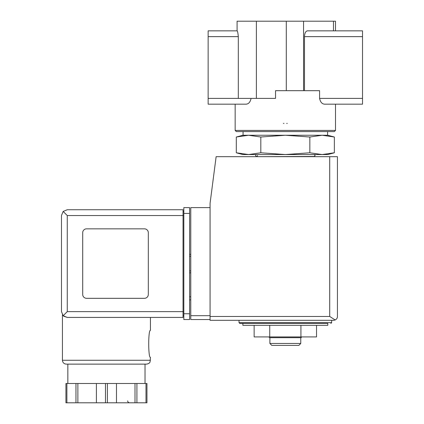 <?xml version="1.0" encoding="UTF-8"?>
<svg xmlns="http://www.w3.org/2000/svg" width="424" height="424" viewBox="0 0 424 424"><rect width="100%" height="100%" fill="white"/><g stroke="black" fill="none" stroke-linecap="round" stroke-linejoin="round"><path stroke-width="0.64" d="M335.506 130.428L334.351 131.583L236.316 131.583L235.156 130.428L335.506 130.428L335.506 104.182L362.525 104.182L324.879 104.182C322.187 104.172 320.422 102.242 319.585 98.395C320.417 102.232 322.182 104.161 324.879 104.182M304.496 90.672L304.496 36.639C304.671 33.13 305.635 31.201 307.389 30.851L362.525 30.851L362.525 98.395L319.585 98.395L319.585 90.672L275.542 90.672L275.542 98.395L238.309 98.395L238.309 36.639L208.142 36.639L208.142 104.182L235.156 104.182L235.156 130.428M251.082 98.395C250.25 102.232 248.485 104.161 245.782 104.182L208.142 104.182M242.878 325.335L327.789 325.335L327.789 323.406L242.878 323.406L242.878 325.335M309.843 137.01L285.331 135.251L260.818 137.01L248.565 135.251L242.878 135.251L236.311 137.01L248.565 135.251L236.311 137.01L236.311 152.788L248.565 154.548L260.818 152.788L285.331 154.548L309.843 152.788L322.102 154.548L334.356 152.788L334.356 137.01L322.102 135.251L309.843 137.01L309.843 152.788M236.311 152.788L242.878 154.548L327.789 154.548L334.356 152.788M257.543 156.673L314.089 156.477C315.329 155.942 315.329 155.301 314.089 154.548M257.543 155.513C257.145 157.967 254.13 154.946 256.578 154.548M260.818 137.01L260.818 152.788M335.506 30.851L335.506 21.2L237.085 21.2L237.085 30.851L208.142 30.851L208.142 36.639M238.309 36.639C237.981 33.114 237.583 31.185 237.111 30.851L208.142 30.851M362.525 98.395L362.525 104.182M243.069 135.251L243.069 131.583M322.102 135.251L248.565 135.251L327.789 135.251L334.356 137.01M239.019 320.321L239.019 322.637L239.788 323.406L327.789 323.406M300.929 325.335L300.929 336.916L316.532 336.916L316.532 325.335M300.929 336.916L269.733 336.916L269.733 325.335M269.733 336.916L254.135 336.916L254.135 325.335M300.77 343.477L269.892 343.477L271.826 345.406L298.841 345.406L300.77 343.477L300.77 337.69M269.892 343.477L269.892 337.69M268.816 336.916L269.584 337.69L301.082 337.69L301.851 336.916M283.402 123.405A25.085 25.085 0 0 0 283.953 123.442A25.085 25.085 0 0 1 283.402 123.405M286.709 123.442A25.085 25.085 0 0 0 287.26 123.405A25.085 25.085 0 0 1 286.709 123.442M210.071 207.617L190.774 207.617L190.774 319.548L210.071 319.548M333.577 320.321L210.071 320.321L210.071 203.372L216.129 156.673L337.435 156.673L337.435 316.463C337.478 317.942 336.725 319.113 335.177 319.972L333.577 320.321L335.177 319.972C336.725 319.113 337.478 317.942 337.435 316.463M335.177 319.972L329.718 316.463L210.071 316.463M190.774 296.779L189.613 296.779M190.774 299.863L189.613 299.863M189.613 254.321L190.774 254.321M189.613 272.849L190.774 272.849M67.262 215.53L67.262 311.635L63.171 315.732L61.475 311.635L61.475 215.53L63.171 211.438L67.262 215.53L183.051 215.53L183.051 317.428L150.441 317.428L150.441 330.354C148.146 329.565 148.151 358.169 150.441 357.374L150.096 361.858C150.054 361.805 149.836 363.591 146.582 364.126L67.845 364.126L67.845 383.503M63.722 316.214L67.262 317.428L63.664 316.171M146.582 364.126L66.298 364.126C63.955 363.898 62.667 362.61 62.439 360.268L62.439 314.836M146.953 383.503L146.953 402.8L146.953 383.503L65.927 383.503L65.927 402.8L65.927 383.503M63.171 315.732L67.262 317.428L183.051 317.428M61.475 311.635L61.475 215.53M63.171 211.438L67.262 209.742L183.051 209.742L183.051 215.53L183.825 215.53M144.457 298.321A3.858 3.858 0 0 0 148.315 294.463L148.315 232.707A3.858 3.858 0 0 0 144.457 228.849L86.565 228.849A3.858 3.858 0 0 0 82.701 232.707L82.701 294.463A3.858 3.858 0 0 0 86.565 298.321L144.457 298.321M183.825 313.76L183.825 207.617L189.613 207.617L189.613 319.548L183.825 319.548L183.825 313.76L189.613 313.76M183.051 211.671L183.825 211.671L183.051 211.671M183.051 315.493L183.825 315.493M75.96 383.503L75.96 402.8L65.927 402.8M77.878 383.503L77.878 402.8L75.96 402.8M96.407 383.503L96.407 402.8L77.878 402.8M116.473 383.503L116.473 402.8L96.407 402.8M135.002 383.503L135.002 402.8L116.473 402.8M136.92 383.503L136.92 402.8L135.002 402.8M146.953 402.8L136.92 402.8M362.525 36.639L304.496 36.639M333.471 30.851L333.471 21.2M303.558 90.672L303.558 21.2M238.309 98.395L208.142 98.395M256.387 98.395L256.387 21.2M286.295 90.672L286.295 21.2M239.019 322.637L331.648 322.637L330.874 323.406M329.718 316.463L329.718 156.673M190.774 315.689L210.071 315.689M189.613 256.25L190.774 256.25M189.613 270.915L190.774 270.915M62.439 360.268L150.441 360.268M67.262 311.635L183.825 311.635M183.825 213.41L189.613 213.41M66.891 383.503L66.891 402.8M105.475 383.503L105.475 402.8M107.405 383.503L107.405 402.8M145.988 383.503L145.988 402.8M313.124 156.673L314.089 156.477M327.593 135.251L327.593 131.583M331.648 322.637L331.648 320.321M145.035 383.503L145.035 364.126M127.666 400.871C127.751 402.01 128.393 402.652 129.596 402.8"/></g></svg>
